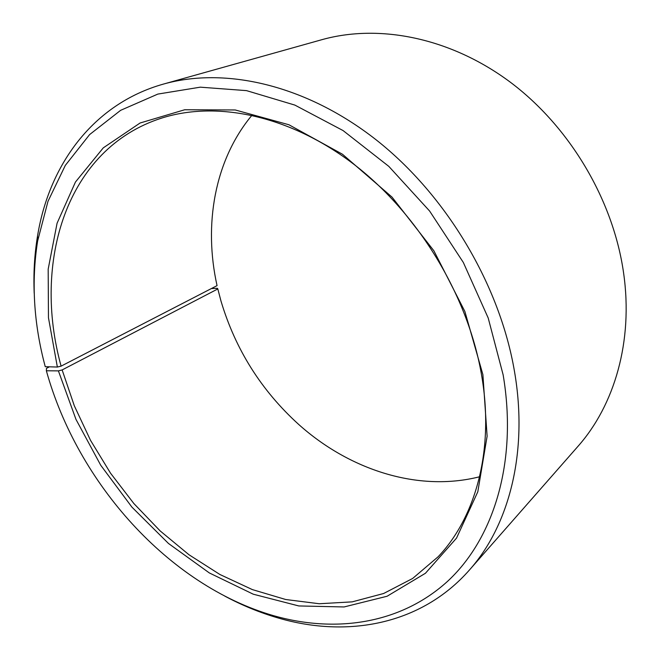 <?xml version="1.0" encoding="UTF-8"?>
<svg xmlns="http://www.w3.org/2000/svg" width="660" height="660" viewBox="0 0 660 660"><rect width="100%" height="100%" fill="white"/><g stroke="black" fill="none" stroke-linecap="round" stroke-linejoin="round"><path stroke-width="0.99" d="M251.988 115.211C214.5 160.182 203.453 224.821 217.058 285.632L61.108 366.135C32.274 262.49 65.959 148.409 161.997 117.992C217.148 100.543 290.177 115.467 354.263 164.587C418.184 213.799 467.387 294.805 481.272 373.37C494.827 448.602 476.207 516.722 438.182 556.71L412.657 578.457L383.65 593.497L352.192 601.862L319.242 603.743L285.706 599.511L252.367 589.594L219.928 574.505L189.007 554.763L160.157 530.92L133.848 503.531L110.517 473.162L90.544 440.377L74.308 405.768L62.139 369.93L217.816 288.94L220.984 301.042C235.405 349.371 261.286 390.481 298.625 424.38C349.165 469.747 417.945 492.377 479.589 476.767M49.467 366.811L46.456 368.346L46.365 370.772L58.402 370.879L75.982 419.405L100.765 465.3L131.909 507.111L168.457 543.452L209.335 572.938L253.275 594.206L298.79 605.946L344.091 606.952L387.098 596.244L425.428 573.276L456.522 538.123L477.815 491.766L487.113 436.235L482.897 374.649L464.863 311.438L433.867 250.775L392.024 197.117L342.474 154.242L288.94 124.765L235.216 109.964L184.693 109.758L140.077 123.007L103.282 147.856L75.446 182.044L57.074 223.228L48.18 269.148L48.46 317.716L57.362 367.042L61.108 366.135M46.365 370.772C77.558 483.079 168.77 585.412 273.496 615.664C335.016 633.245 399.811 624.22 446.812 582.013C493.35 539.641 517.96 462.445 503.135 374.83L488.21 318.013L463.328 262.457L429.611 211.027L388.798 166.361L343.084 130.573L294.871 105.097L246.551 90.634L200.277 87.169L157.847 94.083L120.64 110.319L89.611 134.582L65.307 165.404L47.982 201.341L37.636 240.991C31.177 281.837 33.709 323.738 45.251 366.688L57.362 367.042M224.812 596.12C242.137 605.385 259.883 612.661 278.066 617.95C346.978 638.187 421.072 625.045 469.4 570.042C508.951 525.649 528.429 452.57 514.536 371.737C499.933 285.07 446.424 195.162 376.175 139.854C305.737 84.62 225.043 66.701 163.474 84.076C92.986 103.876 49.096 165 37.554 235.884C34.46 254.57 33.346 273.718 34.204 293.337M469.4 570.042L577.846 446.482C614.419 405.314 633.361 341.368 623.634 273.265C613.396 200.211 569.827 126.679 510.04 81.98C450.062 37.406 378.79 23.694 321.775 39.715L163.474 84.076M217.816 288.94L217.404 288.304L211.382 288.56M58.402 370.879L62.139 369.93M273.496 615.664L278.066 617.95M37.636 240.991L37.554 235.884"/></g></svg>
